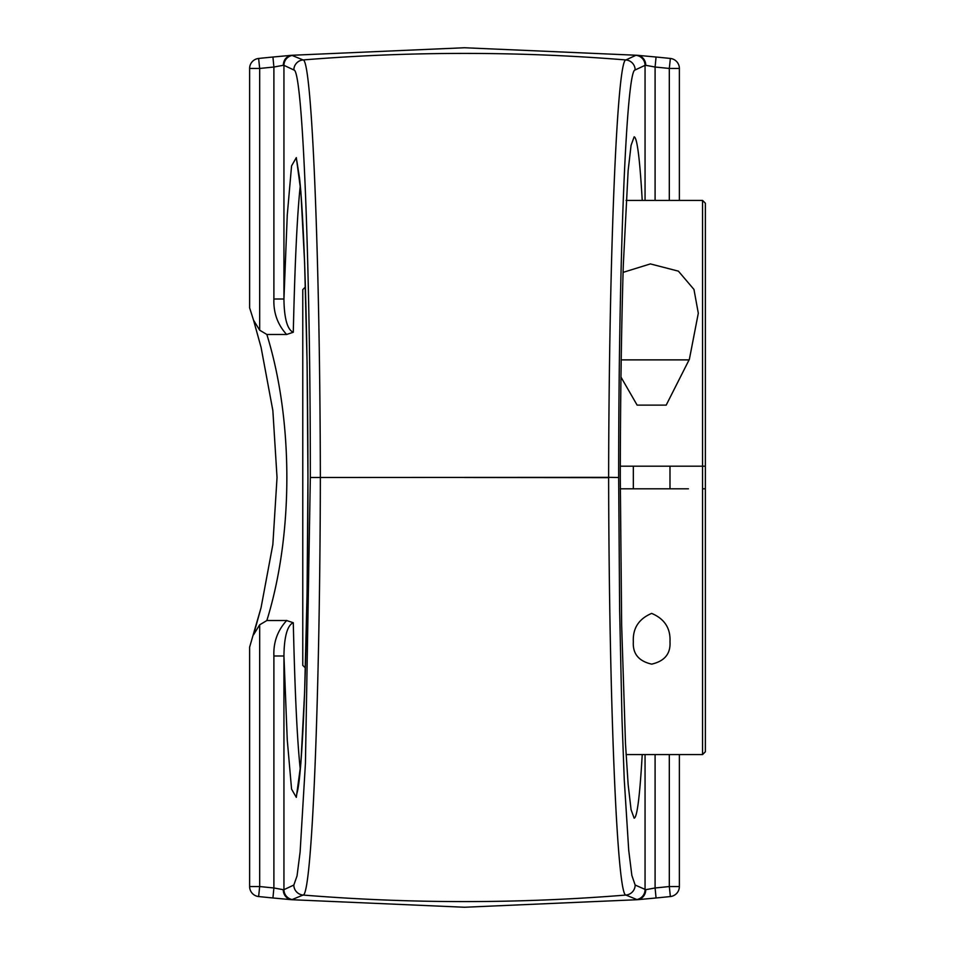 <?xml version="1.0" encoding="UTF-8"?>
<svg xmlns="http://www.w3.org/2000/svg" width="955" height="955" viewBox="0 0 955 955"><rect width="100%" height="100%" fill="white"/><g stroke="black" fill="none" stroke-linecap="round" stroke-linejoin="round"><path stroke-width="1.43" d="M642.226 754.581C639.814 796.351 637.116 817.552 634.156 818.184L631.064 809.649L628.139 784.449L625.501 743.861L621.657 625.322L620.284 477.5C620.38 400.646 621.43 326.717 623.305 265.084L628.139 170.551L631.064 145.351L634.156 136.816C637.116 137.448 639.814 158.649 642.226 200.419M669.312 754.581L669.312 886.538A1974.033 1974.033 0 0 1 655.094 887.971L656.061 897.975A1984.096 1984.096 0 0 0 670.362 896.542A10.051 10.051 0 0 0 679.375 886.538L679.375 754.581M655.094 754.581L655.094 887.971L645.055 889.821M656.061 897.975L637.2 899.717A10.051 9.335 -91.8 0 0 645.735 889.702L635.147 885.034L631.864 875.472L628.712 850.26L624.248 779.578L622.003 719.199L619.628 609.445L618.661 477.5C618.577 261.813 626.361 68.748 635.147 69.966L645.055 65.334A10.051 10.039 -115 0 0 635.863 55.318L637.272 55.283A10.051 9.359 -86.9 0 1 645.735 65.298L645.055 65.334L645.055 200.419M293.125 55.318A10.051 10.039 115 0 0 283.945 65.334L283.265 65.298C283.659 59.604 286.476 56.261 291.717 55.283L303.069 59.95C311.927 58.613 319.985 256.871 320.355 477.488C319.985 698.571 311.915 896.291 303.069 895.05L291.729 899.717A10.051 9.359 93.1 0 1 283.265 889.702L283.945 889.666A10.051 10.039 65 0 0 293.125 899.682M635.147 69.966A10.051 10.039 -115.2 0 0 625.919 59.95A1995.401 1995.401 0 0 0 303.069 59.95A10.051 10.039 115.2 0 0 293.842 69.966C302.64 68.653 310.411 262.112 310.327 477.488L608.633 477.345C609.004 256.453 617.073 58.709 625.919 59.95L635.863 55.318M259.676 330.191L266.851 334.477L286.619 334.477C277.619 324.605 273.381 312.786 273.894 299.011L273.894 67.029L272.927 57.025A1984.096 1984.096 0 0 0 258.626 58.458A10.051 10.051 0 0 0 249.625 68.462L249.625 307.856L253.553 320.212L259.676 330.191L259.676 68.462A1974.033 1974.033 0 0 1 273.894 67.029L283.945 65.179M249.625 68.462L259.676 68.462L258.626 58.458A1984.096 1984.096 0 0 1 272.927 57.025L291.788 55.283L464.5 47.75L637.2 55.283L656.061 57.025L655.094 67.029L645.055 65.179M608.633 477.345L618.661 477.5L608.633 477.345M464.5 477.5L608.633 477.655M637.272 899.717L625.919 895.05C617.073 896.291 609.015 698.559 608.633 477.5M635.863 899.682A10.051 10.039 -65 0 0 645.055 889.666L645.055 754.581M300.288 769.467C297.208 740.841 294.88 691.933 293.292 622.744C285.461 625.883 284.041 644.434 283.945 655.99L273.894 655.99L273.894 887.971L272.927 897.975L291.788 899.717L464.5 907.25L637.2 899.717M261.085 347.405L253.553 320.212L261.085 347.405L272.855 410.555L277.034 477.524L272.855 544.481L261.073 607.631L249.625 647.144L249.625 886.538L259.676 886.538A1974.033 1974.033 0 0 0 273.894 887.971L283.945 889.821M679.375 200.419L679.375 68.462A10.051 10.051 0 0 0 670.362 58.458A1984.096 1984.096 0 0 0 656.061 57.025M266.851 334.465C293.519 420.498 293.519 534.514 266.851 620.535L259.676 624.809L253.553 634.788L261.073 607.631M286.619 334.477L293.292 332.256C294.868 263.114 297.208 214.218 300.288 185.592M293.292 622.744L286.619 620.523L266.851 620.523M249.625 886.538A10.051 10.051 0 0 0 258.626 896.542A1984.096 1984.096 0 0 0 272.927 897.975M273.894 299.011L283.945 299.011C284.041 310.566 285.461 329.117 293.292 332.256M688.412 488.805L620.284 488.805M305.397 287.001L302.771 289.628L302.771 665.372L305.385 667.987M702.558 754.581L705.375 751.752L705.375 203.248L702.558 200.419L702.558 754.581L626.086 754.581M705.375 488.805L702.558 488.805M620.284 466.195L705.375 466.195M651.656 613.397C664.561 618.876 670.673 628.33 669.992 641.772C670.72 653.721 664.608 661.17 651.656 664.131C638.716 661.17 632.604 653.721 633.332 641.772C632.652 628.33 638.764 618.876 651.656 613.397M623.078 272.378L650.391 263.914L678.396 271.148L693.963 289.437L698.308 313.228L689.379 359.283L666.196 405.123L637.128 405.123L620.905 376.986M637.116 405.123L666.208 405.123M689.176 359.88L621.132 359.88M670.362 896.542L669.312 886.538L679.375 886.538M310.327 477.5L305.433 763.236L300.121 851.908L297.041 875.902L293.842 885.034L283.945 889.666L283.945 655.99L287.252 739.803L291.562 789.093L296.313 797.365L300.861 763.534L304.621 692.053L307.092 592.339L307.952 477.5L307.092 362.661L304.621 262.947L300.861 191.466L296.313 157.635L291.562 165.907L287.252 215.197L283.945 299.011L283.945 65.334L293.842 69.966M293.842 885.034A10.051 10.039 64.8 0 0 303.069 895.05A1995.401 1995.401 0 0 0 625.919 895.05A10.051 10.039 -64.8 0 0 635.147 885.034M655.094 200.419L655.094 67.029A1974.033 1974.033 0 0 1 669.312 68.462L670.362 58.458M679.375 68.462L669.312 68.462L669.312 200.419M259.676 624.809L259.676 886.538L258.626 896.542M286.763 620.428C277.607 630.407 273.309 642.261 273.894 655.99M296.85 161.037L299.572 178.334C301.876 199.965 303.786 235.133 305.302 283.862C307.176 346.761 308.047 417.18 307.928 495.12C307.701 573.883 306.495 642.154 304.299 699.908C302.437 746.297 300.288 776.176 297.853 789.51L296.85 793.796M702.558 200.419L626.086 200.419M633.332 466.195L633.332 488.805M669.992 466.195L669.992 488.805"/></g></svg>
